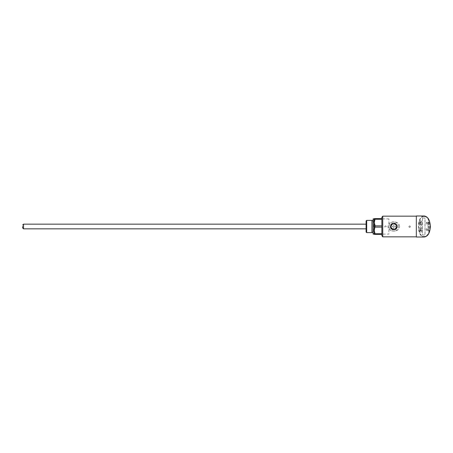 <?xml version="1.0" encoding="UTF-8"?>
<svg xmlns="http://www.w3.org/2000/svg" width="453" height="453" viewBox="0 0 453 453"><rect width="100%" height="100%" fill="white"/><g stroke="black" fill="none" stroke-linecap="round" stroke-linejoin="round"><path stroke-width="0.34" stroke-dasharray="2.27 1.7" d="M381.868 225.866L381.868 234.388L381.868 218.612L374.274 218.612L374.274 222.559L375.152 225.866L381.868 225.866L381.868 218.612M381.868 234.093L381.868 218.907L381.868 234.093L388.878 234.093L388.878 218.907L388.878 234.093M381.868 219.252L375.152 219.252L374.274 222.559L374.274 230.441L375.152 234.388L374.274 234.388L374.274 230.441L375.152 225.866M375.152 219.252L375.152 218.612M381.868 227.134L375.152 227.134M381.868 234.388L375.152 234.388M381.868 233.748L375.152 233.748M374.274 226.5L374.274 218.907L374.274 226.5M373.108 218.907L373.108 234.093M373.108 226.5L373.108 219.49L373.108 226.5M373.81 226.5L373.81 219.49L373.81 226.5M373.81 221.126L373.81 231.874L373.81 221.126L373.108 221.126L373.108 231.874L373.108 221.126M366.681 232.621L366.681 220.379M371.941 220.379L371.941 232.621M366.098 220.968L366.098 232.032M366.098 226.5L366.098 228.839L366.098 226.5M399.625 226.5C399.263 220.266 388.3 220.266 387.944 226.5C388.306 232.734 399.269 232.734 399.625 226.5M386.194 226.5C385.724 225.804 385.26 225.804 384.79 226.5L384.761 226.698C385.248 227.638 385.735 227.638 386.222 226.698L386.194 226.5M382.745 236.84L382.745 216.16M408.968 226.5L408.94 226.698C409.427 227.638 409.914 227.638 410.401 226.698L410.378 226.5C409.908 225.804 409.438 225.804 408.968 226.5M416.33 226.5L416.33 216.16L416.33 226.5M398.459 226.5A4.672 4.672 0 0 0 391.449 222.451A4.672 4.672 0 0 0 391.449 230.549A4.672 4.672 0 0 0 398.459 226.5M384.761 226.698A0.73 0.73 0 0 1 385.492 225.968A0.73 0.73 0 0 1 386.222 226.698A0.73 0.73 0 0 1 385.492 227.429A0.73 0.73 0 0 1 384.761 226.698M381.868 217.332L381.868 235.668M408.94 226.698A0.73 0.73 0 0 1 409.671 225.968A0.73 0.73 0 0 1 410.401 226.698A0.73 0.73 0 0 1 409.671 227.429A0.73 0.73 0 0 1 408.94 226.698M397.173 226.5A3.386 3.386 0 0 1 392.094 229.433A3.386 3.386 0 0 1 392.094 223.567A3.386 3.386 0 0 1 397.173 226.5A3.386 3.386 0 0 1 393.787 229.886A3.386 3.386 0 0 1 390.395 226.5A3.386 3.386 0 0 1 393.787 223.114A3.386 3.386 0 0 1 397.173 226.5M428.493 222.31L428.43 222.972L428.442 222.31M428.006 222.134L428.006 223.074L428.544 223.074L428.544 222.095L427.955 222.134L427.955 223.074L428.493 223.074L428.493 222.095L427.955 222.134M416.33 237.015L416.33 215.985M424.28 237.015C416.483 237.519 416.483 215.481 424.28 215.985M424.28 216.568C431.749 216.047 431.749 236.953 424.28 236.432L424.28 236.432C416.811 236.953 416.811 216.047 424.28 216.568L424.025 216.568C431.494 216.047 431.494 236.953 424.025 236.432L424.025 236.432C416.556 236.953 416.556 216.047 424.025 216.568L424.28 216.568M426.715 228.731A1.025 0.51 90 0 1 427.224 229.75A1.025 0.51 90 0 1 426.715 230.775A1.025 0.51 90 0 1 426.205 229.75A1.025 0.51 90 0 1 426.715 228.731L426.664 228.731A1.025 0.51 90 0 1 427.173 229.75A1.025 0.51 90 0 1 426.664 230.775A1.025 0.51 90 0 1 426.154 229.75A1.025 0.51 90 0 1 426.664 228.731M426.715 222.225A1.025 0.51 90 0 1 427.224 223.25A1.025 0.51 90 0 1 426.715 224.269A1.025 0.51 90 0 1 426.205 223.25A1.025 0.51 90 0 1 426.715 222.225L426.664 222.225A1.025 0.51 90 0 1 427.173 223.25A1.025 0.51 90 0 1 426.664 224.269A1.025 0.51 90 0 1 426.154 223.25A1.025 0.51 90 0 1 426.664 222.225M420.616 227.038A2.627 1.314 90 0 1 421.93 229.671A2.627 1.314 90 0 1 420.616 232.298A2.627 1.314 90 0 1 419.302 229.671A2.627 1.314 90 0 1 420.616 227.038L420.565 227.038A2.627 1.314 90 0 1 421.879 229.671A2.627 1.314 90 0 1 420.565 232.298A2.627 1.314 90 0 1 419.252 229.671A2.627 1.314 90 0 1 420.565 227.038M420.616 220.702A2.627 1.314 90 0 1 421.93 223.329A2.627 1.314 90 0 1 420.616 225.962A2.627 1.314 90 0 1 419.302 223.329A2.627 1.314 90 0 1 420.616 220.702L420.565 220.702A2.627 1.314 90 0 1 421.879 223.329A2.627 1.314 90 0 1 420.565 225.962A2.627 1.314 90 0 1 419.252 223.329A2.627 1.314 90 0 1 420.565 220.702M422.536 218.029L425.016 218.029L425.016 234.971L422.536 234.971L422.536 218.029L424.965 218.029L424.965 234.971L422.485 234.971L422.485 218.029M428.629 228.08L428.481 227.649L427.909 227.649L428.481 226.919L428.629 228.08L427.859 227.649L428.578 226.919L428.578 228.08M428.623 230.662L428.623 230.951L427.921 230.662L428.623 230.662L427.87 230.951L428.572 230.662M428.068 226.126L428.623 226.37L428.193 226.664L427.921 225.435L428.623 225.435L428.017 226.126L428.572 226.664L427.87 226.138L427.87 225.435L428.572 225.435L428.017 226.126M428.623 229.597L428.261 230.588L427.921 229.626L428.21 230.266L428.572 229.597L428.21 230.588L427.87 229.626L428.261 230.266L428.572 229.597M428.561 229.031L427.921 229.529L428.464 228.776L427.921 228.035L428.561 229.031L427.87 229.529L428.413 228.776L427.87 228.035L428.51 229.031M428.017 223.578L428.238 224.156L427.966 223.578M428.623 224.229L428.357 224.965L427.915 224.467L428.357 223.556L428.623 224.229L428.312 224.965L427.864 224.229L428.221 224.229L428.221 223.556L428.572 224.229M428.544 223.556L428.544 224.082L428.493 223.556M428.623 221.879L428.623 223.295L427.915 223.295L428.011 221.879L428.623 221.879L428.572 223.295L427.864 223.295L427.966 221.879L428.572 221.879M428.119 222.978L428.04 222.196L428.068 222.978M428.221 222.853L428.147 222.344L428.17 222.853M420.928 229.937L421.126 230.668L420.775 231.104L420.203 229.841L420.305 231.251L420.158 229.546L420.48 229.546L420.803 230.815L420.826 229.597L421.075 229.988L420.724 231.104L420.152 229.841L420.254 231.251L420.005 229.745L420.429 229.546L420.752 230.815L420.877 229.937M419.982 228.771L419.982 228.476L421.148 228.476L421.148 228.771L420.775 229.059L420.95 228.771L419.931 228.476L421.097 228.476L420.922 229.059L419.931 228.771M420.928 223.776L421.126 224.36L420.775 224.711L420.203 223.697L420.305 224.83L420.158 223.465L420.803 224.478L420.826 223.505L421.075 223.816L420.724 224.711L420.152 223.697L420.254 224.83L420.005 223.618L420.429 223.465L420.752 224.478L420.877 223.776M420.729 221.987L420.107 223.074L419.982 221.67L420.107 222.763L420.729 221.71L421.126 222.021L420.973 222.995L420.826 221.908L419.931 223.074L419.931 221.67L420.056 222.763L420.826 221.67L420.922 222.995L420.678 221.987M391.086 228.731C388.164 225.469 393.702 220.826 396.341 224.382C398.651 226.902 395.327 231.121 392.343 229.416L394.722 229.875A3.505 3.505 0 0 1 391.086 228.737C394.178 230.843 396.245 230.101 397.292 226.5C397.19 228.199 396.335 229.326 394.722 229.875M396.998 226.5A3.211 3.211 0 0 1 392.859 229.575A3.211 3.211 0 0 1 391.109 224.722A3.211 3.211 0 0 1 396.998 226.5M396.341 224.382L396.098 224.586L396.488 224.263L397.292 226.5L396.488 224.263L392.598 223.204L390.282 226.5A3.505 3.505 0 0 0 395.537 229.535A3.505 3.505 0 0 0 395.537 223.465A3.505 3.505 0 0 0 390.282 226.5L393.521 229.994L397.253 227.027C396.834 231.2 390.067 230.696 390.282 226.5L391.777 229.365L394.971 229.796L397.162 227.429L396.488 224.263L392.598 223.204L390.282 226.5C391.324 222.904 393.391 222.157 396.488 224.263L396.098 224.586C394.359 221.987 389.693 224.116 390.65 227.366C392.904 230.736 395.101 230.622 397.253 227.027M390.922 226.5A2.86 2.86 0 0 1 395.214 224.02A2.86 2.86 0 0 1 395.214 228.98A2.86 2.86 0 0 1 390.922 226.5A2.86 2.86 0 0 1 393.787 223.64A2.86 2.86 0 0 1 396.647 226.5A2.86 2.86 0 0 1 393.787 229.36A2.86 2.86 0 0 1 390.922 226.5M393.787 229.711A3.211 3.211 0 0 0 396.568 224.892A3.211 3.211 0 0 0 391.001 224.892A3.211 3.211 0 0 0 393.787 229.711A3.211 3.211 0 0 1 391.001 224.892A3.211 3.211 0 0 1 396.568 224.892A3.211 3.211 0 0 1 393.787 229.711M392.343 229.416C395.356 230.968 398.323 226.783 396.098 224.586L396.488 224.269M396.618 226.5A2.831 2.831 0 0 1 392.372 228.952A2.831 2.831 0 0 1 392.372 224.048A2.831 2.831 0 0 1 396.618 226.5A2.831 2.831 0 0 1 393.787 229.331A2.831 2.831 0 0 1 390.95 226.5A2.831 2.831 0 0 1 393.787 223.669A2.831 2.831 0 0 1 396.618 226.5M393.493 225.039A0.294 0.294 0 0 0 393.929 225.294A0.294 0.294 0 0 0 393.929 224.784A0.294 0.294 0 0 0 393.493 225.039A0.294 0.294 0 0 0 393.929 225.294A0.294 0.294 0 0 0 393.929 224.784A0.294 0.294 0 0 0 393.493 225.039A0.294 0.294 0 0 0 393.787 225.334A0.294 0.294 0 0 0 394.076 225.039A0.294 0.294 0 0 0 393.787 224.75A0.294 0.294 0 0 0 393.493 225.039A0.294 0.294 0 0 1 393.787 224.75A0.294 0.294 0 0 1 394.076 225.039A0.294 0.294 0 0 1 393.787 225.334A0.294 0.294 0 0 1 393.493 225.039A0.294 0.294 0 0 0 393.787 225.334A0.294 0.294 0 0 0 394.076 225.039A0.294 0.294 0 0 0 393.787 224.75A0.294 0.294 0 0 0 393.493 225.039A0.294 0.294 0 0 1 393.787 224.75A0.294 0.294 0 0 1 394.076 225.039A0.294 0.294 0 0 1 393.787 225.334A0.294 0.294 0 0 1 393.493 225.039M395.248 226.206A0.294 0.294 0 0 0 394.993 226.647A0.294 0.294 0 0 0 395.497 226.647A0.294 0.294 0 0 0 395.248 226.206A0.294 0.294 0 0 0 394.993 226.647A0.294 0.294 0 0 0 395.497 226.647A0.294 0.294 0 0 0 395.248 226.206A0.294 0.294 0 0 0 394.954 226.5A0.294 0.294 0 0 0 395.248 226.794A0.294 0.294 0 0 0 395.537 226.5A0.294 0.294 0 0 0 395.248 226.206A0.294 0.294 0 0 1 395.537 226.5A0.294 0.294 0 0 1 395.248 226.794A0.294 0.294 0 0 1 394.954 226.5A0.294 0.294 0 0 1 395.248 226.206A0.294 0.294 0 0 0 394.954 226.5A0.294 0.294 0 0 0 395.248 226.794A0.294 0.294 0 0 0 395.537 226.5A0.294 0.294 0 0 0 395.248 226.206A0.294 0.294 0 0 1 395.537 226.5A0.294 0.294 0 0 1 395.248 226.794A0.294 0.294 0 0 1 394.954 226.5A0.294 0.294 0 0 1 395.248 226.206M394.076 227.961A0.294 0.294 0 0 0 393.64 227.706A0.294 0.294 0 0 0 393.64 228.216A0.294 0.294 0 0 0 394.076 227.961A0.294 0.294 0 0 0 393.64 227.706A0.294 0.294 0 0 0 393.64 228.216A0.294 0.294 0 0 0 394.076 227.961A0.294 0.294 0 0 0 393.787 227.666A0.294 0.294 0 0 0 393.493 227.961A0.294 0.294 0 0 0 393.787 228.25A0.294 0.294 0 0 0 394.076 227.961A0.294 0.294 0 0 1 393.787 228.25A0.294 0.294 0 0 1 393.493 227.961A0.294 0.294 0 0 1 393.787 227.666A0.294 0.294 0 0 1 394.076 227.961A0.294 0.294 0 0 0 393.787 227.666A0.294 0.294 0 0 0 393.493 227.961A0.294 0.294 0 0 0 393.787 228.25A0.294 0.294 0 0 0 394.076 227.961A0.294 0.294 0 0 1 393.787 228.25A0.294 0.294 0 0 1 393.493 227.961A0.294 0.294 0 0 1 393.787 227.666A0.294 0.294 0 0 1 394.076 227.961M392.326 226.794A0.294 0.294 0 0 0 392.575 226.353A0.294 0.294 0 0 0 392.072 226.353A0.294 0.294 0 0 0 392.326 226.794A0.294 0.294 0 0 0 392.575 226.353A0.294 0.294 0 0 0 392.072 226.353A0.294 0.294 0 0 0 392.326 226.794A0.294 0.294 0 0 0 392.615 226.5A0.294 0.294 0 0 0 392.326 226.206A0.294 0.294 0 0 0 392.032 226.5A0.294 0.294 0 0 0 392.326 226.794A0.294 0.294 0 0 1 392.032 226.5A0.294 0.294 0 0 1 392.326 226.206A0.294 0.294 0 0 1 392.615 226.5A0.294 0.294 0 0 1 392.326 226.794A0.294 0.294 0 0 0 392.615 226.5A0.294 0.294 0 0 0 392.326 226.206A0.294 0.294 0 0 0 392.032 226.5A0.294 0.294 0 0 0 392.326 226.794A0.294 0.294 0 0 1 392.032 226.5A0.294 0.294 0 0 1 392.326 226.206A0.294 0.294 0 0 1 392.615 226.5A0.294 0.294 0 0 1 392.326 226.794M393.493 226.5A0.294 0.294 0 0 0 393.929 226.755A0.294 0.294 0 0 0 393.929 226.245A0.294 0.294 0 0 0 393.493 226.5A0.294 0.294 0 0 0 393.929 226.755A0.294 0.294 0 0 0 393.929 226.245A0.294 0.294 0 0 0 393.493 226.5A0.294 0.294 0 0 1 393.787 226.206A0.294 0.294 0 0 1 394.076 226.5A0.294 0.294 0 0 1 393.787 226.794A0.294 0.294 0 0 1 393.493 226.5A0.294 0.294 0 0 0 393.787 226.794A0.294 0.294 0 0 0 394.076 226.5A0.294 0.294 0 0 0 393.787 226.206A0.294 0.294 0 0 0 393.493 226.5A0.294 0.294 0 0 1 393.787 226.206A0.294 0.294 0 0 1 394.076 226.5A0.294 0.294 0 0 1 393.787 226.794A0.294 0.294 0 0 1 393.493 226.5A0.294 0.294 0 0 0 393.787 226.794A0.294 0.294 0 0 0 394.076 226.5A0.294 0.294 0 0 0 393.787 226.206A0.294 0.294 0 0 0 393.493 226.5M396.737 226.5A2.95 2.95 0 0 1 392.309 229.054A2.95 2.95 0 0 1 392.309 223.946A2.95 2.95 0 0 1 396.737 226.5A2.95 2.95 0 0 1 393.787 229.45A2.95 2.95 0 0 1 390.837 226.5A2.95 2.95 0 0 1 393.787 223.55A2.95 2.95 0 0 1 396.737 226.5M396.239 226.5A2.452 2.452 0 0 1 392.558 228.623A2.452 2.452 0 0 1 392.558 224.377A2.452 2.452 0 0 1 396.239 226.5A2.452 2.452 0 0 1 393.787 228.952A2.452 2.452 0 0 1 391.33 226.5A2.452 2.452 0 0 1 393.787 224.048A2.452 2.452 0 0 1 396.239 226.5M23.528 228.839L23.528 224.161M388.878 218.907L381.868 218.907M373.81 219.49L373.108 219.49M373.81 233.51L373.108 233.51M373.108 231.874L373.81 231.874"/><path stroke-width="0.68" d="M381.868 218.612L374.274 218.612L374.274 222.559L375.152 218.612M375.152 234.388L374.274 230.441L374.274 222.559L375.152 225.866L374.274 230.441L374.274 234.388L381.868 234.388M381.868 233.748L375.152 233.748M381.868 225.866L375.152 225.866M381.868 227.134L375.152 227.134M381.868 219.252L375.152 219.252M374.274 234.093L373.108 234.093L373.108 218.907L374.274 218.907M366.681 226.5L366.681 232.621L371.941 232.621L371.941 220.379L366.681 220.379L366.681 226.5M366.681 232.621L366.098 232.032L366.098 220.968L366.681 220.379M22.65 226.5L22.65 227.961L22.65 226.5M416.33 216.16L382.745 216.16L382.745 236.84L416.33 236.84M382.745 236.84L381.868 235.668L381.868 217.332L382.745 216.16M416.33 215.985L416.33 237.015L424.28 237.015C427.96 236.375 429.982 232.876 430.35 226.5C429.982 220.124 427.96 216.625 424.28 215.985L416.33 215.985M366.098 224.161L23.528 224.161L23.528 228.839L22.65 227.961M23.528 224.161L22.65 225.039M366.098 228.839L23.528 228.839M373.108 221.058L371.941 220.379M373.108 231.942L371.941 232.621"/></g></svg>

